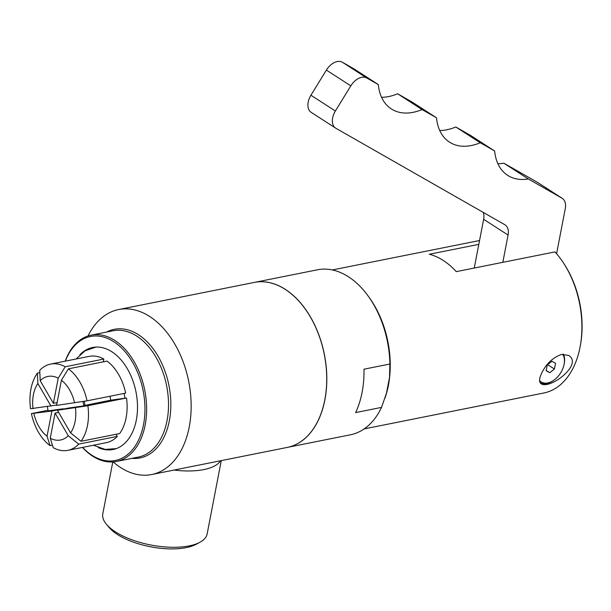 <?xml version="1.0" encoding="UTF-8"?>
<svg xmlns="http://www.w3.org/2000/svg" width="611" height="611" viewBox="0 0 611 611"><rect width="100%" height="100%" fill="white"/><g stroke="black" fill="none" stroke-linecap="round" stroke-linejoin="round"><path stroke-width="0.92" d="M483.232 212.391A14.756 9.509 -57.2 0 1 483.637 219.296L474.251 268.038M310.946 95.24A14.756 9.509 122.8 0 0 311.213 112.363L335.653 128.127A14.756 9.509 -57.2 0 1 335.386 111.003L350.821 85.853A14.756 9.509 -57.2 0 1 366.799 78.002L378.324 84.578L353.884 68.814L342.359 62.23A14.756 9.509 122.8 0 0 326.381 70.089L310.946 95.24L335.386 111.003M378.324 84.578A59.038 38.027 122.8 0 0 391.33 108.941A59.038 38.027 122.8 0 0 422.048 109.537L436.498 117.786L412.058 102.022L397.608 93.773A59.038 38.027 -57.2 0 1 381.547 97.286M436.498 117.786A59.038 38.027 122.8 0 0 449.505 142.149A59.038 38.027 122.8 0 0 480.223 142.745L494.666 150.993L470.233 135.23L455.783 126.981A59.038 38.027 -57.2 0 1 439.721 130.502M494.666 150.993A59.038 38.027 122.8 0 0 507.68 175.365A59.038 38.027 122.8 0 0 528.316 178.962L561.99 198.185A14.756 9.509 -57.2 0 1 562.273 198.361L537.833 182.59A14.756 9.509 122.8 0 0 537.55 182.422L503.876 163.198A59.038 38.027 -57.2 0 1 497.896 163.71M502.822 262.325L508.077 235.059A14.756 9.509 122.8 0 0 505.06 224.863A14.756 9.509 122.8 0 0 504.778 224.688L335.935 128.302A14.756 9.509 -57.2 0 1 335.653 128.127M422.048 109.537L397.608 93.773M480.223 142.745L455.783 126.981M528.316 178.962L503.876 163.198M562.273 198.361A14.756 9.509 -57.2 0 1 565.29 208.557L556.583 253.748M364.133 428.922L543.843 392.988A81.057 52.584 -101.3 0 0 580.213 346.284A81.057 52.584 -101.3 0 0 563.586 263.15A81.057 52.584 -101.3 0 0 554.956 251.908L456.264 271.635A81.057 52.584 -101.3 0 0 429.319 254.252L478.81 244.362M384.983 398.097A81.057 52.584 -101.3 0 0 368.983 297.183M561.624 354.403L568.635 355.434C583.513 364.293 549.755 390.001 541.056 383.716C538.887 382.096 539.085 378.614 541.636 373.268C546.15 363.812 552.818 357.527 561.624 354.403M539.987 382.555A18.956 12.212 122.8 0 0 553.176 380.668L553.742 380.271A17.78 11.449 -57.2 0 1 539.551 380.485M562.685 354.243A17.78 11.449 -57.2 0 1 564.136 364.156L564.259 363.484A18.956 12.212 122.8 0 0 563.434 354.181M564.136 364.156A17.78 11.449 -57.2 0 1 553.742 380.271M547.257 364.943L551.939 361.254L555.521 363.293L554.414 369.029L549.732 372.725L546.15 370.686L547.257 364.943M549.732 372.725L546.196 370.449M554.414 369.029L547.624 364.652M580.213 346.284L580.45 344.978A78.697 51.049 -101.3 0 0 564.312 264.265L563.586 263.15M389.52 377.407L386.496 393.094L381.539 407.392L355.633 412.578A84.127 54.57 -101.3 0 0 363.988 369.204L389.894 364.026L389.52 377.407A81.057 52.584 -101.3 0 0 371.847 301.483L370.9 300.039A84.127 54.57 -101.3 0 0 317.422 269.802L254.329 282.419A84.127 54.57 -101.3 0 0 254.283 282.427M389.894 364.026A84.127 54.57 -101.3 0 0 370.9 300.039M287.277 447.42A84.127 54.57 -101.3 0 0 287.315 447.405L350.409 434.795A84.127 54.57 -101.3 0 0 381.539 407.392M287.315 447.405A84.127 54.57 -101.3 0 0 324.334 354.212A84.127 54.57 -101.3 0 0 254.329 282.419M113.18 461.916A84.127 54.57 -101.3 0 0 120.619 467.552A84.127 54.57 -101.3 0 0 151.65 474.533L287.231 447.428A84.127 54.57 -101.3 0 0 324.25 354.227A84.127 54.57 -101.3 0 0 254.245 282.435L118.664 309.54A84.127 54.57 -101.3 0 0 87.999 335.974M151.65 474.533A84.127 54.57 -101.3 0 0 188.677 381.333A84.127 54.57 -101.3 0 0 118.664 309.54M221.274 460.61L207.152 533.915A53.134 21.538 -169.1 0 1 199.942 542.255A53.134 21.538 -169.1 0 1 150.909 545.02A53.134 21.538 -169.1 0 1 106.406 524.246A53.134 21.538 -169.1 0 1 102.801 513.82L112.791 461.947M220.594 460.747A53.134 21.538 -169.1 0 1 174.074 470.05M199.942 542.255L196.33 544.21A49.59 20.102 -169.1 0 1 150.566 546.792A49.59 20.102 -169.1 0 1 109.033 527.4L106.406 524.246M82.447 447.428A64.407 41.785 -101.3 0 0 92.62 456.134A64.407 41.785 -101.3 0 0 116.38 461.473A64.407 41.785 -101.3 0 0 144.723 390.124A64.407 41.785 -101.3 0 0 91.123 335.156A64.407 41.785 -101.3 0 0 65.201 361.17M82.6 447.397A63.231 41.013 -101.3 0 0 91.94 455.248A63.231 41.013 -101.3 0 0 142.661 428.571A63.231 41.013 -101.3 0 0 119.305 345.895A63.231 41.013 -101.3 0 0 65.354 361.139M98.379 447.642A52.034 33.75 -101.3 0 0 115.51 448.879A52.034 33.75 -101.3 0 0 135.97 391.872A52.034 33.75 -101.3 0 0 95.163 347.117A52.034 33.75 -101.3 0 0 79.835 354.838M82.966 401.503A27.747 18.002 -101.3 0 1 83.707 405.925L68.699 408.018L57.419 410.271L70.593 432.909L81.034 441.287L119.664 433.558A43.984 28.534 -101.3 0 0 126.515 397.998L87.885 405.719L57.419 410.271M47.391 406.666A27.747 18.002 -101.3 0 0 48.162 410.882L63.17 408.79L51.897 411.043L31.398 413.601L48.025 410.279M109.995 396.241A19.361 12.564 78.7 0 1 110.629 400.213L83.676 405.628M84.898 405.36A19.361 12.564 -101.3 0 0 84.242 401.29M52.416 445.136L50.033 445.61L47.047 436.201L51.897 411.043M51.041 406.162L37.867 383.517L37.401 373.153A43.984 28.534 -101.3 0 0 30.55 408.721L56.632 405.04M37.401 373.153L39.837 372.664M53.378 403.336L58.221 378.178L65.217 366.768A43.984 28.534 -101.3 0 0 50.591 364.087A43.984 28.534 -101.3 0 0 39.738 370.327L40.204 380.691L53.378 403.336L57.106 402.588M65.217 366.768L103.847 359.047L103.305 361.849M104.13 361.681A41.502 26.922 -101.3 0 0 103.419 361.277M110.629 400.213L124.919 398.219A41.502 26.922 -101.3 0 0 124.086 393.431M124.919 398.219L126.515 397.998M116.159 434.383L117.327 436.384L78.697 444.113L68.256 435.742L55.082 413.097L58.648 412.387M87.029 400.839L125.667 393.11A43.984 28.534 -101.3 0 0 107.032 361.101L68.401 368.83L61.413 380.233L56.563 405.391L87.029 400.839A43.984 28.534 -101.3 0 0 68.401 368.83M55.082 413.097L50.239 438.255L53.218 447.664A43.984 28.534 -101.3 0 0 67.836 450.345L106.474 442.624A43.984 28.534 -101.3 0 0 117.327 436.384M67.836 450.345A43.984 28.534 -101.3 0 0 78.697 444.113M81.034 441.287A43.984 28.534 -101.3 0 0 87.885 405.719M50.239 438.255A32.414 21.026 -101.3 0 0 68.256 435.742M74.588 402.87A32.414 21.026 -101.3 0 0 61.413 380.233M70.593 432.909A32.414 21.026 -101.3 0 0 75.443 407.758M33.872 413.555A32.414 21.026 -101.3 0 0 47.047 436.201M37.867 383.517A32.414 21.026 -101.3 0 0 33.025 408.675M58.221 378.178A32.414 21.026 -101.3 0 0 40.204 380.691M31.398 413.601A43.984 28.534 -101.3 0 0 50.033 445.61M103.847 359.047A43.984 28.534 -101.3 0 0 89.229 356.366L50.591 364.087M508.077 235.059L483.637 219.296M350.821 85.853L326.381 70.089M366.799 78.002L342.359 62.23M561.99 198.185L537.55 182.422M131.923 458.365A65.591 42.549 -101.3 0 0 168.896 385.289A65.591 42.549 -101.3 0 0 106.665 332.048M116.38 461.473L138.277 457.097A64.407 41.785 -101.3 0 0 166.62 385.747A64.407 41.785 -101.3 0 0 113.02 330.78L91.123 335.156M479.551 240.52L332.346 269.947M93.399 445.236L105.168 449.406L116.258 448.627M95.95 347.063L84.99 350.867L76.154 358.978"/></g></svg>
